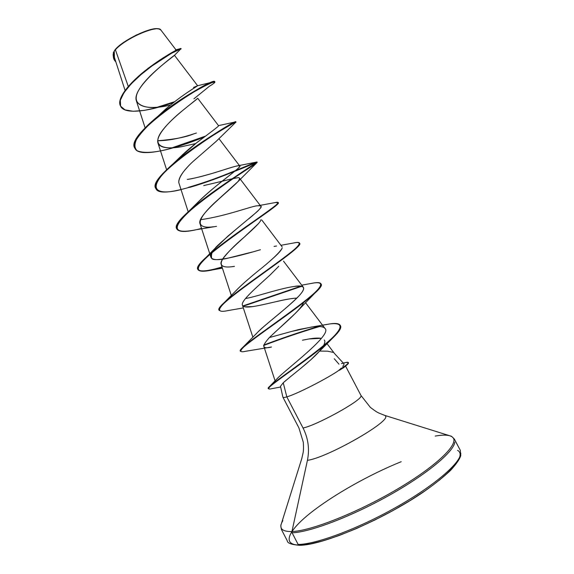 <?xml version="1.0" encoding="UTF-8"?>
<svg xmlns="http://www.w3.org/2000/svg" width="574" height="574" viewBox="0 0 574 574"><rect width="100%" height="100%" fill="white"/><g stroke="black" fill="none" stroke-linecap="round" stroke-linejoin="round"><path stroke-width="0.86" d="M159.084 29.03L158.654 28.908C151.199 26.217 120.088 41.55 114.391 50.763L115.403 49.78C123.891 39.9 151.967 26.504 159.149 29.044L160.907 30.063M460.822 453.453C460.047 463.541 433.406 486.343 395.479 507.638C357.602 528.963 316.095 544.324 298.136 544.461L299.47 545.3L298.136 544.461C316.095 544.324 357.602 528.963 395.479 507.638C433.406 486.343 460.047 463.541 460.822 453.453M401.219 461.697C369.398 474.555 333.092 495.01 310.383 513.07C287.775 531.05 281.425 545.286 300.13 545.078C319.826 545.063 368.716 525.827 408.186 501.733C447.785 477.654 467.559 455.548 457.564 450.353M454.83 442.102C453.84 451.774 427.013 474.181 389.072 495.405C351.188 516.65 309.838 532.27 292.101 532.816L298.136 544.461L292.101 532.816C309.838 532.27 351.188 516.65 389.072 495.405C427.013 474.181 453.84 451.774 454.83 442.102M435.214 436.075C444.434 434.453 450.325 434.941 452.893 437.539C459.293 443.881 436.671 465.98 397.1 489.27C357.645 512.575 310.929 531 291.936 531.546L292.101 532.816L291.936 531.546C310.929 531 357.645 512.575 397.1 489.27C436.671 465.98 459.293 443.881 452.893 437.539M385.391 415.978C391.863 420.857 327.202 457.851 307.427 460.334L291.936 531.546L307.427 460.334C309.702 449.076 308.238 438.299 303.043 428.003C308.238 438.299 309.702 449.076 307.427 460.334C327.202 457.851 391.863 420.857 385.391 415.978M332.949 352.35L327.682 351.18L319.567 351.087L311.029 359.611L300.31 368.73M290.379 376.752L283.24 382.772L286.821 396.878C296.579 394.18 327.367 378.481 339.27 370.108L341.221 368.099M343.883 363.715L334.305 353.297M334.262 358.736L338.954 364.16M348.339 362.66L347.744 364.174L339.356 370.287L343.74 367.597L339.27 370.108C327.367 378.481 296.579 394.18 286.821 396.878L303.043 428.003C316.403 425.399 360.58 401.097 360.974 396.204C360.58 401.097 316.403 425.399 303.043 428.003L286.821 396.878L283.24 382.772L280.485 386.324L282.91 397.186M128.289 86.509L115.403 49.78L114.248 51.115L114.42 57.127M174.396 55.276C174.754 55.126 129.832 88.073 136.669 101.397C141.462 108.055 152.727 109.275 170.464 105.064M197.384 98.599L180.537 112.231C170.205 120.841 155.812 135.055 157.915 142.926C159.816 147.812 167.73 149.061 181.649 146.679L195.576 143.6L181.649 146.679C161.911 150.467 151.471 145.172 161.94 131.116C172.057 117.139 195.26 101.024 197.384 98.599M187.081 167.551C181.219 173.908 178.449 178.923 178.779 182.597L188.193 211.806M222.116 181.24L233.252 178.492M239.638 178.327C243.62 180.43 195.641 214.332 200.025 223.76L210.895 257.217C210.357 255.272 211.835 252.287 215.329 248.277C214.167 248.413 222.038 241.274 238.956 226.859M258.652 217.869L259.247 217.933L258.652 217.869M260.962 219.67C260.524 225.625 217.281 256.98 221.184 264.377L231.329 295.538M252.89 337.268L242.422 305.146C242.888 306.487 244.668 307.119 247.753 307.047C258.494 306.903 284.919 298.401 296.887 298.093C291.707 298.387 285.113 299.499 277.127 301.415M303.438 302.699L303.617 302.06C302.72 308.568 281.662 325.68 270.376 336.586L268.546 338.43M302.462 340.224L305.798 339.535M309.056 338.947L320.938 338.323C318.061 337.864 314.1 338.072 309.056 338.947L302.728 340.167M324.267 340.002C325.236 340.906 324.992 342.807 323.535 345.699M322.918 346.718L319.567 351.087L322.918 346.718M277.149 378.704L278.684 377.082C291.305 365.251 332.26 334.312 325.02 328.443L324.095 327.603C323.485 326.434 319.359 326.233 311.711 327.001L291.212 331.535L298.731 329.562M295.093 286.261C304.945 284.869 306.229 288.098 298.954 295.947C285.687 309.501 263.057 326.211 257.676 332.267L256.011 334.025C263.444 325.602 288.937 306.825 298.954 295.947C302.979 291.578 304.435 288.672 303.309 287.244C297.002 282.178 258.357 296.557 245.507 298.509M232.212 296.306L232.499 295.574L232.212 296.306M236.079 290.652C239.394 287.057 243.914 282.853 249.633 278.038M270.505 260.546L271.172 259.965C277.658 254.404 281.325 250.436 282.171 248.04M282.178 246.942L261.823 220.036M251.95 252.101L226.658 258.494C217.381 260.366 212.129 259.936 210.895 257.217M248.657 218.938C258.702 210.572 262.756 206.339 260.826 206.231L240.284 179.181M197.305 202.966C216.9 183.271 243.326 166.238 239.681 165.922C237.937 164.695 222.346 170.578 210.945 173.8C199.085 177.136 191.192 179.016 187.26 179.44C206.037 176.613 232.334 166.417 238.188 165.728C247.516 163.554 218.881 181.908 200.104 200.111L197.327 202.945M178.449 158.783C183.034 154.062 189.083 148.731 196.609 142.782L198.791 141.075M218.637 125.806L197.714 98.269M193.488 133.964C179.92 138.442 167.974 140.702 157.656 140.752C173.822 139.46 185.768 137.2 193.488 133.964L196.416 133.032M156.896 117.62L159.127 115.295L156.896 117.62M212.287 82.139L214.705 81.723C215.379 75.445 123.166 133.297 134.883 148.214L134.976 148.379C132.436 141.649 140.164 130.879 158.166 116.07C178.736 99.202 205.305 84.4 212.287 82.139L197.621 85.734L193.56 87.427L197.614 85.741C197.965 85.727 179.648 96.468 164.128 110.524L159.924 114.491L164.107 110.538M186.83 92.837L197.356 85.949M175.945 49.809L160.871 30.013C158.151 24.208 124.314 38.781 115.403 49.78L127.83 85.182M113.071 55.025L113.738 51.961L113.135 55.183M174.173 55.599C171.978 57.594 147.654 74.749 138.851 89.96C129.954 105.121 144.469 110.201 165.448 106.054M193.933 98.814L209.295 86.337C213.184 83.976 215.049 82.548 214.877 82.053C215.566 75.804 123.353 133.649 135.055 148.544C139.41 158.302 175.723 148.853 204.035 137.078L173.779 147.697M157.678 107.467L144.383 110.366L133.168 111.27L125.01 109.892L120.605 106.168L120.318 100.249L124.056 92.572L131.259 83.782L140.931 74.677L151.773 66.11L171.346 53.375L180.867 48.84L174.317 55.448M165.692 56.718L163.762 57.465M114.248 51.115L113.587 52.299L114.09 59.56L113.587 52.299L114.204 51.186C113.013 54.537 112.999 57.386 114.169 59.725L115.855 61.87C113.135 59.309 112.59 55.743 114.204 51.186L113.25 52.952M120.683 106.312L120.511 105.982C116.357 98.484 130.19 82.032 147.791 68.622C165.42 55.133 180.882 47.664 180.961 48.539L181.14 48.876C181.061 48.001 165.599 55.477 147.97 68.966C130.37 82.376 116.536 98.828 120.683 106.312C124.558 114.836 149.161 111.421 173.829 102.366M174.726 101.663L157.592 107.123L174.726 101.663M180.76 48.855L179.454 48.883C173.979 50.742 163.389 57.35 147.683 68.708C129.982 82.125 115.919 98.893 120.597 106.147M195.289 87.277L193.56 87.427L195.289 87.277M282.903 397C282.817 397.717 284.123 397.674 286.821 396.878M282.846 520.64C278.404 528.094 281.439 531.725 291.936 531.546M425.901 490.239L410.238 500.471L392.867 510.602L374.621 520.123L356.404 528.561L339.112 535.52L323.542 540.701L310.383 543.908L299.47 545.3C322.287 545.465 383.396 519.506 423.784 491.767C434.618 484.133 443.523 477.016 450.511 470.422C456.251 464.136 459.674 459.222 460.757 455.663L460.312 450.339L454.4 439.139C452.097 436.706 450.791 435.659 450.468 435.989L384.58 415.339L378.89 413.065C378.424 412.756 376.766 412.39 370.295 407.303L360.989 395.486L345.577 366.112M439.124 480.388L449.377 471.376L456.308 463.577L459.76 457.277M283.24 382.772C289.662 376.824 309.364 362.452 318.864 351.891M240.484 351.188C239.86 350.578 240.872 349.078 243.512 346.682C252.173 338.811 280.191 319.948 300.424 304.536C321.555 288.514 326.111 281.31 314.078 282.925L310.814 283.542C316.626 282.25 319.976 282.308 320.859 283.721C328.041 289.727 234.953 348.239 240.363 351.03L240.542 351.367C235.139 348.605 328.228 290.085 321.038 284.058L320.931 283.893C321.756 285.063 320.601 287.28 317.479 290.559C308.496 300.03 281.913 318.678 262.153 332.855C241.367 347.428 235.814 353.577 245.493 351.302L271.502 347.012C261.744 349.437 261.371 345.964 270.376 336.586L295.431 313.268L314.76 293.228M252.804 306.588L244.818 306.825M242.458 305.239C240.241 301.293 256.736 287.201 270.031 275.054L278.777 266.271M232.226 266.659L234.465 266.372C222.87 268.252 218.881 265.927 222.497 259.412C226.938 253.134 234.206 245.672 244.323 237.026L258.573 223.53M213.392 226.737C207.673 227.756 184.118 229.672 218.536 199.207L238.282 181.312C240.219 178.177 239.781 177.036 236.976 177.883L232.212 178.722M222.124 181.24L203.72 185.596M178.779 182.597C178.686 177.502 183.393 170.514 192.9 161.617L216.075 141.477L235.684 122.355C240.319 119.17 202.292 139.812 174.733 162.959C147.009 186.048 151.393 197.04 180.997 189.628M213.306 83.725C215.185 82.118 214.669 81.788 211.777 82.735C207.508 84.522 201.388 87.686 193.395 92.22C179.755 100.292 166.352 109.813 153.186 120.784C145.602 127.729 140.013 134 136.418 139.604C134.251 144.569 134.495 148.279 137.164 150.74C143.213 153.315 153.409 152.842 167.759 149.326M189.8 187.346C221.198 178.478 258.924 160.404 257.08 162.492C256.951 163.561 221.614 184.778 196.294 205.327C171.045 226.701 170.865 234.859 195.777 229.801L216.506 226.335M222.138 267.312C208.204 271.524 200.197 272.349 198.109 269.773C190.159 262.096 282.91 203.842 278.333 202.794L277.78 203.964C273.906 208.57 241.467 229.485 218.113 247.717C194.227 266.616 191.981 274.078 211.376 270.11L222.411 268.144M299.528 243.189C300.058 243.771 299.52 244.926 297.906 246.669C291.126 254.067 261.608 274.085 240.083 290.214C217.668 306.868 213.628 313.662 227.95 310.591L243.333 307.922M243.233 306.207L301.759 286.29L243.24 306.207M263.674 345.462C282.58 338.294 301.235 331.973 319.646 326.498C301.235 331.973 282.58 338.294 263.674 345.462M268.323 388.433L268.46 388.576C267.965 388.275 268.51 387.4 270.096 385.958C276.467 380.131 303.617 362.094 323.026 346.122C343.288 329.304 345.455 321.928 329.533 323.973L325.81 324.662C334.039 322.904 338.832 323.105 340.188 325.264C347.263 334.312 263.251 387.766 268.323 388.433L268.496 388.777C263.437 388.124 347.457 334.671 340.368 325.609L340.267 325.436C341.473 327.517 339.392 331.277 334.025 336.723C323.413 347.514 301.092 363.622 285.637 374.686C269.558 385.828 264.937 390.485 271.767 388.663L280.643 387.041M172.1 147.805L205.183 136.225L172.1 147.805M235.771 121.817C237.736 117.957 145.344 175.938 155.819 188.466L155.992 188.803C145.523 176.297 237.923 118.309 235.95 122.147L235.771 121.817M253.256 163.224L256.922 162.062C260.187 160.634 167.608 218.751 176.835 228.875L176.928 229.04C175.271 225.826 179.31 219.82 189.054 211.024C213.815 188.688 261.235 160.655 256.836 162.019C255.545 161.631 218.479 179.066 188.473 187.346C205.176 182.381 220.882 176.792 235.577 170.578M275.183 202.6L278.153 202.457C282.724 203.483 189.972 261.737 197.93 269.436C200.025 272.019 208.061 271.193 222.03 266.967C196.746 274.681 191.529 271.38 206.389 257.066C217.797 246.555 239.595 231.15 256.191 219.591C273.698 207.716 280.614 201.933 276.941 202.249L275.183 202.6M293.443 243.039C296.973 242.221 298.982 242.214 299.463 243.01C305.339 246.511 212.416 304.902 219.11 310.154L219.211 310.319C218.321 309.077 220.107 306.401 224.578 302.283C234.931 292.704 259.85 275.398 278.275 261.966C297.676 248.083 303.574 241.611 295.969 242.558L280.987 245.292M242.902 305.928L301.041 286.125L242.902 305.928M263.739 345.053C282.064 338.122 300.281 331.923 318.376 326.463C300.281 331.923 282.064 338.122 263.739 345.053M219.11 310.154L219.282 310.491C212.602 305.26 305.533 246.87 299.642 243.347L299.463 243.01M201.531 228.402C187.598 232.169 179.418 232.434 177.007 229.213C167.795 219.11 260.374 160.985 257.102 162.392C257.999 161.28 162.377 203.971 155.992 188.803M218.601 125.742C219.376 125.684 212.043 131.367 196.609 142.782L178.478 158.754M194.034 206.705L192.907 208.161M200.52 219.691C226.292 216.233 253.973 205.219 257.597 205.836L276.941 202.249M258.113 205.779C260.216 205.714 261.163 205.966 260.948 206.547C261.048 207.551 259.541 209.46 256.427 212.287L228.007 236.036L215.329 248.277C212.244 250.709 211.01 254.067 211.634 258.336C213.607 261.931 233.596 257.669 260.424 249.733M274.056 246.411L276.553 246.016M282.107 248.262C279.402 252.869 271.043 260.732 257.016 271.846C249.446 278.024 243.139 283.578 238.102 288.514L236.115 290.609M270.096 337.376L291.212 331.535M299.068 329.483L312.687 326.871C318.161 326.132 321.964 326.376 324.095 327.603M275.405 381.674L275.506 382.09M155.913 188.631C153.803 183.931 159.443 175.744 172.831 164.078C196.315 143.586 233.123 122.52 235.44 121.925L218.515 125.627M343.74 367.597L346.258 365.502M338.997 370.051L339.356 370.287C345.699 366.241 348.741 363.751 348.49 362.818L348.303 362.459C348.605 363.378 345.505 365.911 338.997 370.051C347.622 364.512 350.233 361.921 346.839 362.273L344.988 362.696M345.9 362.459L348.296 362.459M341.43 363.536L342.728 363.399M344.084 364.181L342.822 366.456M158.847 28.958L156.494 28.7L149.678 29.841L136.024 35.172L122.671 43.1L119.155 45.827L114.391 50.763M159.149 29.044L158.646 28.908M282.939 397.244L298.925 427.931L303.316 442.317C303.797 450.54 303.151 452.104 303.137 452.671L301.759 458.64L281.117 524.528C280.657 524.6 280.772 526.272 281.454 529.551L287.28 540.801C287.309 543.104 291.341 544.604 299.37 545.3M114.298 57.063L125.103 90.484M174.467 55.305L197.621 85.734M136.418 101.002L145.129 127.894M157.915 142.926L166.625 169.775M218.916 138.592L239.681 165.922M283.534 261.163L303.309 287.244M305.44 302.598L325.02 328.443M263.739 346.043L275.089 380.856M326.986 343.596L334.455 353.462M164.867 106.154L161.667 106.649M148.286 68.048L147.683 68.708M175.493 49.938L179.454 48.883M318.9 351.855L334.025 336.723M238.282 181.312L257.08 162.492M181.657 146.671L178.37 147.188M164.128 110.524L158.166 116.07M181.8 155.468L172.831 164.078M238.188 165.728L256.836 162.019M200.104 200.111L189.054 211.024M218.895 244.459L206.389 257.066M238.102 288.514L224.578 302.283M301.737 285.17L314.078 282.925M257.676 332.267L243.512 346.682M312.687 326.871L329.533 323.973M278.548 377.226L270.096 385.958M343.309 363.091L346.732 362.287M113.387 52.571L113.243 52.98"/></g></svg>
